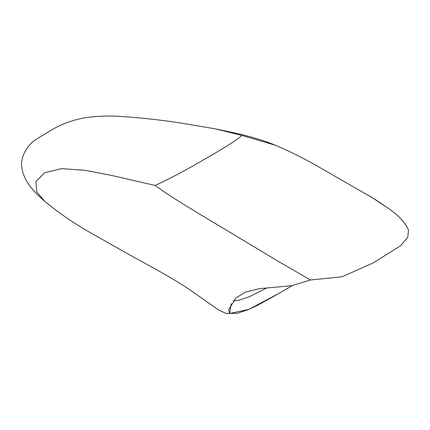 <?xml version="1.0" encoding="UTF-8"?>
<svg xmlns="http://www.w3.org/2000/svg" width="430" height="430" viewBox="0 0 430 430"><rect width="100%" height="100%" fill="white"/><g stroke="black" fill="none" stroke-linecap="round" stroke-linejoin="round"><path stroke-width="0.64" d="M233.13 300.968L239.048 300.204L249.33 296.727L267.078 287.826M231.254 303.634L229.652 313.502L248.895 309.38L279.565 293.061L292.25 285.638M310.503 279.984L291.707 285.713L259.225 288.702L245.138 292.201L235.796 298.124L228.669 309.82L229.652 313.502L225.89 313.33L218.854 310.116L189.84 289.809C171.715 277.565 150.925 266.622 128.473 254.264L88.145 231.404C72.96 222.654 58.534 212.678 44.876 201.471L36.717 191.812L36.023 181.6L44.392 172.838L61.474 168.646L85.199 170.318L111.66 175.462L155.015 185.427C168.662 195.365 189.582 208.195 223.224 228.233L277.167 260.698L310.503 279.984L342.081 276.764L373.337 262.843L400.556 245.756L407.764 237.376L408.5 230.061C405.2 222.326 397.852 214.651 386.452 207.024L369.166 195.714M373.374 198.327L322.145 168.85C306.563 159.729 291.067 151.881 275.651 145.319L241.676 135.391L215.156 128.806L179.584 122.856C160.197 119.862 140.739 117.739 121.222 116.498C109.779 115.595 97.545 116.03 84.506 117.798C71.052 120.362 59.19 124.963 48.923 131.612L39.334 137.401C28.788 143.464 22.844 152.005 21.5 163.024C21.403 178.541 32.739 190.99 44.876 201.471M241.676 135.391C241.617 136.772 226.035 147.141 204.562 159.213C184.131 171.333 164.163 181.487 155.015 185.427M385.328 206.233L378.782 201.799M377.674 201.079L374.804 199.23M275.651 145.319C265.439 141.115 253.431 137.347 239.618 134.02L215.156 128.806M225.96 313.346L237.097 313.346L248.594 309.525L257.199 305.493L275.931 295.157M277.14 294.459L279.565 293.061"/></g></svg>
